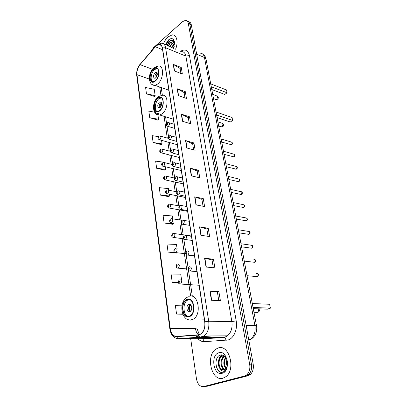 <?xml version="1.0" encoding="UTF-8"?>
<svg xmlns="http://www.w3.org/2000/svg" width="407" height="407" viewBox="0 0 407 407"><rect width="100%" height="100%" fill="white"/><g stroke="black" fill="none" stroke-linecap="round" stroke-linejoin="round"><path stroke-width="0.61" d="M173.189 119.175L173.53 120.426M168.676 90.156L169.103 91.829M168.681 40.186L165.847 45.167L168.681 40.186M169.668 41.433L167.338 45.788M204.166 386.497L207.219 386.233L248.092 375.737L250.33 374.526C252.869 372.029 253.815 368.528 253.169 364.031L191.305 24.791C190.924 22.955 190.054 21.942 188.69 21.754M190.7 338.787L196.454 378.805C197.593 384.305 200.01 386.884 203.703 386.538L244.576 376.002L246.82 374.786C249.359 372.273 250.31 368.752 249.669 364.229L188.304 23.403L189.81 24.099C189.433 22.253 188.558 21.24 187.195 21.062C188.558 21.24 189.433 22.253 189.81 24.099L251.424 364.128L189.81 24.099L191.305 24.791M244.576 376.002L246.337 375.87L248.58 374.659C251.119 372.151 252.065 368.64 251.424 364.128C252.065 368.64 251.119 372.151 248.58 374.659L246.337 375.87L205.464 386.385L246.337 375.87L248.092 375.737M167.984 36.92C166.107 38.64 164.611 40.924 163.492 43.783C164.611 40.924 166.107 38.64 167.984 36.92L172.202 34.9L167.984 36.92M218.086 348.005L215.659 349.277C205.474 355.993 211.625 381.797 222.95 378.225L226.058 376.577C236.228 368.94 228.785 343.589 218.086 348.005L215.659 349.277C205.474 355.993 211.625 381.797 222.95 378.225L226.058 376.577C236.228 368.94 228.785 343.589 218.086 348.005M156.171 45.843L158.847 44.475C160.694 44.358 161.854 45.559 162.327 48.077L204.726 321.845C205.291 327.045 204.08 330.998 201.094 333.694L198.306 334.824L176.607 336.421C173.26 336.258 171.138 333.659 170.243 328.612L136.971 74.659C136.691 70.991 137.708 67.648 140.028 64.632L156.171 45.843M156.146 45.676L139.988 64.489C137.607 67.582 136.564 71.006 136.849 74.766L170.09 328.668C171.006 333.837 173.179 336.508 176.613 336.675L198.311 335.088C203.185 333.745 205.377 329.309 204.899 321.784L162.454 47.96C161.467 44.017 159.361 43.254 156.146 45.676M166.967 45.63L169.419 41.117M211.406 300.264L220.401 300.687L218.874 291.6L209.915 291.051L211.406 300.264M218.798 300.61L217.389 292.18L209.915 291.051M217.394 292.201L218.874 291.6M206.034 267.033L214.901 267.903L213.441 259.218L204.609 258.231L206.034 267.033M213.319 267.75L212.001 259.854L204.609 258.231M212.006 259.88L213.441 259.218M200.895 235.277L209.636 236.559L208.242 228.246L199.532 226.862L200.895 235.277M208.079 236.33L206.848 228.943L199.532 226.862M206.853 228.968L208.242 228.246M195.986 204.909L204.604 206.558L203.266 198.601L194.678 196.851L195.986 204.909M203.062 206.263L201.908 199.344L194.678 196.851M201.913 199.369L203.266 198.601M174.313 70.93L182.356 74.013L181.268 67.521L173.255 64.372L174.313 70.93M180.917 73.464L180.082 68.442L173.255 64.372M180.087 68.483L181.268 67.521M178.302 95.579L186.452 98.428L185.317 91.672L177.198 88.757L178.302 95.579M184.997 97.919L184.106 92.567L177.198 88.757M184.112 92.608L185.317 91.672M182.453 121.235L190.715 123.825L189.535 116.794L181.303 114.133L182.453 121.235M189.24 123.362L188.288 117.654L181.303 114.133M188.293 117.694L189.535 116.794M186.772 147.965L195.151 150.264L193.925 142.949L185.577 140.563L186.772 147.965M193.656 149.857L192.643 143.773L185.577 140.563M192.648 143.808L193.925 142.949M191.28 175.829L199.781 177.823L198.499 170.192L190.033 168.111L191.28 175.829M198.26 177.467L197.181 170.976L190.033 168.111M197.186 171.011L198.499 170.192M175.575 49.216C178.587 42.125 176.704 34.432 172.202 34.9C176.704 34.432 178.587 42.125 175.575 49.216M188.304 23.403C187.892 21.403 186.92 20.386 185.388 20.35L182.453 21.729L153.627 47.573L151.109 51.307M177.101 248.718L176.49 244.454L166.982 244.022L168.081 252.075L176.77 253.073M181.563 279.848L180.744 274.14L171.077 274.008L172.227 282.407L178.347 282.845M182.056 305.169L175.351 305.301L176.552 314.077L182.809 314.229M164.769 162.688L164.718 162.332L155.662 161.141L156.634 168.269L164.937 170.126M158.435 136.635L152.177 135.643L153.113 142.501L161.299 144.617M154.523 112.154L148.83 111.116L149.73 117.709L157.799 120.07M146.469 93.849L155.153 95.589L154.253 89.286L145.604 87.495L146.469 93.849L154.426 96.423M172.817 218.844L172.405 215.969L163.054 215.262L164.107 222.99L172.66 224.257M168.712 190.186L168.488 188.619L159.285 187.658L160.297 195.075L168.722 196.652M160.297 195.075L169.541 195.971L169.292 194.246M169.541 195.971L168.651 196.713M156.634 168.269L165.73 169.398L165.354 166.753M165.73 169.398L164.866 170.192M153.113 142.501L162.072 143.854L161.569 140.359M162.072 143.854L161.233 144.683M149.73 117.709L158.547 119.266L157.936 115.013M158.547 119.266L157.733 120.141M155.153 95.589L154.36 96.5M164.107 222.99L173.504 223.621L173.402 222.909M173.504 223.621L172.583 224.313M168.081 252.075L174.506 252.309M172.227 282.407L178.23 282.438M176.552 314.077L182.677 313.899M173.245 48.25L174.196 46.495M171.403 47.482L173.901 44.042L174.608 43.585M171.866 47.67L174.593 44.068M169.551 46.708L172.049 43.259L174.125 42.414M170.014 46.902L172.512 43.457L174.293 42.633M174.608 43.259L172.593 41.748L170.655 42.669L172.761 41.819L173.535 41.936M173.565 48.382L174.567 42.506C173.764 38.416 171.729 37.551 168.467 39.922L165.278 44.928M174.578 42.623L173.184 40.344L171.886 40.028L170.08 40.71C172.207 40.039 173.718 40.858 174.608 43.157M170.08 40.71L172.019 40.084L173.006 40.247M168.295 46.184L170.594 42.593M170.146 46.958L171.825 44.078M171.993 47.726L173.631 44.902M168.06 46.088L170.447 42.409M153.536 69.195C149.171 72.619 148.998 82.835 153.358 81.741L155.22 80.795C159.61 77.462 159.839 67.15 155.53 68.178L153.536 69.195M157.199 68.549L154.553 69.577C151.109 72.304 149.888 80.189 152.676 81.776M211.793 89.53L224.796 94.434L227.091 92.786L226.526 89.972L210.724 83.888M227.091 92.786L211.269 86.757M155.016 72.772C153.047 75.621 153.017 77.483 154.925 78.348L155.769 77.92C157.743 75.081 157.784 73.219 155.886 72.329L155.016 72.772M157.026 72.934L156.436 73.296C155.016 74.878 154.604 76.536 155.199 78.271M155.678 77.991L157.229 73.464M155.993 77.712L157.3 73.891M227.142 366.224C226.363 364.041 226.302 361.838 226.969 359.61M227.442 364.987L227.33 360.872M225.844 368.635C223.219 365.089 223.163 361.253 225.671 357.137M226.175 368.203C224.013 364.896 223.947 361.355 225.982 357.58M224.466 369.734C220.497 368.447 219.749 358.989 224.003 356.288L224.547 355.957M224.817 369.536C221.082 367.847 220.599 358.857 224.684 356.257L224.801 356.176M227.559 362.428C226.704 357.204 224.435 354.701 220.752 354.914C213.187 356.384 215.415 373.774 222.324 372.339L224.511 371.291L226.44 368.757C225.6 370.273 224.542 371.052 223.27 371.092C222.186 371.082 221.271 370.436 220.528 369.154L223.835 369.973L225.213 369.251L227.045 366.498L227.574 362.754M220.528 369.154C217.491 366.61 217.577 358.755 221.26 356.4L222.604 355.754L224.125 355.637M223.397 370.065C218.859 370.263 217.18 359.396 221.947 356.369L223.835 355.616M218.849 352.772C210.19 354.873 213.441 376.058 222.156 373.295C231.171 371.332 227.493 349.481 218.849 352.772M221.505 372.349C217.369 372.023 214.677 364.336 216.697 358.821M219.663 358.119L221.886 354.833M222.364 358.068L223.875 355.484M218.63 360.612C219.037 358.221 220.019 356.288 221.571 354.823M226.668 360.846L226.913 359.452M157.784 98.469C153.088 101.872 153.22 112.897 157.982 111.421L159.544 110.628C164.275 107.321 164.194 96.2 159.493 97.604L157.784 98.469M161.36 97.899L158.816 98.815C155.143 101.496 153.999 109.946 157.117 111.498M158.872 113.538C156.268 113.935 154.706 112.332 154.187 108.73M217.109 117.592L230.286 122.024L232.651 120.441L232.061 117.506L216.046 111.991M232.651 120.441L216.616 114.993M159.305 102.167C157.229 105.154 157.255 107.077 159.376 107.926L160.093 107.565C162.174 104.584 162.159 102.661 160.048 101.791L159.305 102.167M161.294 102.325L160.75 102.64C159.218 104.294 158.827 106.039 159.564 107.865M159.976 107.646C159.859 105.81 160.368 104.177 161.508 102.752M160.297 107.382L161.62 103.154M186.991 299.811L186.213 300.229C180.123 303.79 183.023 319.002 189.367 316.193L190.354 315.659C196.464 311.813 193.152 296.728 186.991 299.811M189.163 299.593L187.362 300.28C182.295 303.215 183.15 315.776 188.533 316.412M253.271 308.633L267.511 309.152L270.385 308.15L269.607 304.288L252.304 303.51M270.385 308.15L253.057 307.483M188.797 304.37L188.426 304.568C185.714 306.181 187.057 312.917 189.855 311.64L190.267 311.416C192.979 309.742 191.56 303.037 188.797 304.37M190.278 304.487L190.028 304.629C188.044 307.036 188.039 309.345 190.013 311.569M190.1 311.518C188.96 309.147 189.046 306.817 190.359 304.538M190.491 311.238C189.372 309.061 189.453 306.929 190.73 304.843M248.835 340.277L250.676 339.26C254.344 336.07 255.754 331.461 254.909 325.427L204.472 57.524C203.815 54.579 202.33 53.119 200.015 53.149M196.673 54.228L204.472 57.524L206.059 59.239M253.169 364.031L249.669 364.229M202.767 54.116C205.84 56.522 205.245 57.056 206.044 59.147L256.522 325.793L254.909 325.427L246.113 325.356M180.54 51.287C185.068 48.713 188.034 50.132 189.438 55.54L236.192 320.858L231.858 321.581L185.877 56.11C185.246 53.052 183.761 51.572 181.436 51.658M236.192 320.858C237.79 329.11 233.857 338.349 228.134 339.982L204.345 341.671C201.984 341.768 199.862 340.776 197.985 338.695M198.311 335.088L199.71 337.179L200.661 337.444L223.926 337.189L225.427 336.894L227.472 335.811C231.176 332.56 232.641 327.813 231.858 321.581L208.705 321.25C209.422 327.716 207.921 332.641 204.202 336.014L200.661 337.444L178.917 338.934L176.063 338.298M156.217 45.406L155.265 46.586M198.835 337.566L198.006 336.233M140.013 64.296C137.444 67.699 136.345 71.403 136.716 75.407L136.849 74.766M170.09 328.668L169.856 328.942C170.838 334.808 173.545 338.059 177.976 338.685L202.065 338.644L223.926 337.189L224.75 337.408L226.251 340.338M176.613 336.675L177.976 338.685L199.71 337.179L204.202 336.014L227.472 335.811L224.75 337.408L202.884 338.853L204.345 341.671M155.281 46.413L139.988 64.489M204.899 321.784L208.705 321.25L165.593 47.741L162.454 47.96M156.878 44.836L161.253 43.249C163.548 43.122 164.998 44.617 165.593 47.741L185.877 56.11L189.438 55.54M197.176 337.683L196.281 336.248M203.703 386.538L205.464 386.385M196.937 336.243L198.448 337.591M201.496 338.649L200.585 338.66M170.243 328.612L195.477 328.678C195.894 331.318 196.866 333.364 198.387 334.813M204.166 336.04L204.604 336.009M155.311 46.729L162.576 49.695M140.028 64.632L152.401 69.261M136.971 74.659L149.349 79.095M159.717 87.001L160.979 95.497M164.057 116.331L167.272 138.049M167.872 142.094L169.19 151.017M169.79 155.057L171.149 164.245M171.744 168.279L173.143 177.742M173.738 181.771L175.183 191.519M175.778 195.538L177.264 205.576M177.859 209.6L179.385 219.922M179.98 223.957L181.553 234.574M182.153 238.619L190.649 296.062M195.477 328.678L197.232 329.09M205.225 338.431L205.357 338.69M191.555 175.895L190.308 168.198M187.042 148.036L185.846 140.664M182.718 121.322L181.573 114.245M178.561 95.67L177.462 88.879M174.572 71.027L173.514 64.499M196.26 204.96L194.958 196.927M201.175 235.322L199.817 226.923M206.318 267.058L204.894 258.277M211.696 300.28L210.205 291.076M168.803 40.344L166.036 45.243M168.584 40.064L165.725 45.116M169.546 41.275L167.15 45.706M155.265 81.12C161.141 76.536 159.183 63.599 153.49 68.875C147.777 73.428 149.542 86.157 155.265 81.12M154.289 67.409L158.094 66.061C164.23 64.621 163.904 79.314 157.626 84.02L155.011 85.343L152.238 84.636M212.719 94.419L216.738 95.904L217.73 96.82L216.758 99.339L215.496 99.328M159.595 110.969C165.664 106.603 163.609 93.035 157.733 98.138C151.842 102.478 153.693 115.817 159.595 110.969M158.679 96.515L161.961 95.355C168.651 93.396 168.768 109.239 162.006 113.904L159.819 115.008L156.619 114.331M217.928 121.922L221.881 123.224L223.011 124.211L222.019 126.765L220.742 126.714M189.433 316.651C196.876 314.214 194.093 295.853 186.925 299.359C179.736 301.872 182.214 319.77 189.433 316.651M188.777 296.484C197.512 292.033 202.381 313.415 193.661 318.976L192.19 319.765C190.649 320.324 189.148 320.207 187.688 319.409M258.455 308.821L258.806 309.732L257.901 312.347L256.486 312.301M191.697 308.791L191.748 307.361M230.337 144.673L231.329 144.739C232.417 143.35 232.356 142.445 231.151 142.012L221.154 138.97M167.623 122.675L168.35 122.512C169.805 123.046 169.846 124.283 168.473 126.231L167.348 126.267M167.073 123.57C166.59 124.359 166.646 124.751 167.246 124.74C167.73 123.952 167.674 123.56 167.073 123.57M232.707 156.756L233.704 156.832C234.814 155.418 234.737 154.492 233.481 154.07L223.474 151.211M169.622 135.76L170.274 135.612C171.795 136.136 171.851 137.393 170.452 139.382L169.322 139.403M169.032 136.691C168.544 137.48 168.6 137.876 169.21 137.887C169.704 137.093 169.643 136.696 169.032 136.691M235.124 169.063L236.121 169.154C237.25 167.704 237.164 166.773 235.851 166.356L225.834 163.685M171.662 149.11L172.237 148.982C173.82 149.496 173.901 150.768 172.466 152.803L171.342 152.808M171.032 150.081C170.538 150.87 170.599 151.277 171.215 151.302C171.713 150.509 171.652 150.102 171.032 150.081M237.591 181.608L238.583 181.71C239.738 180.225 239.631 179.278 238.263 178.877L228.241 176.394M173.748 162.739L174.237 162.632C175.89 163.131 175.987 164.423 174.527 166.509L173.402 166.494M173.077 163.746C172.573 164.535 172.634 164.952 173.265 164.998C173.769 164.204 173.703 163.792 173.077 163.746M240.099 194.388L241.097 194.5C242.272 192.979 242.15 192.028 240.725 191.631L230.693 189.347M175.875 176.658L176.277 176.567C178.007 177.055 178.124 178.368 176.628 180.499L175.509 180.469M175.163 177.706C174.654 178.495 174.715 178.917 175.351 178.978C175.865 178.19 175.799 177.767 175.163 177.706M242.664 207.422L243.656 207.539C244.856 205.983 244.714 205.016 243.233 204.635L233.191 202.554M178.052 190.868L178.358 190.802C180.159 191.28 180.301 192.608 178.775 194.785L177.666 194.744M177.294 191.962C176.775 192.745 176.842 193.183 177.488 193.264C178.007 192.475 177.94 192.043 177.294 191.962M245.279 220.706L246.26 220.833C247.487 219.241 247.329 218.259 245.787 217.887L235.739 216.02M180.276 205.387L180.484 205.342C182.361 205.805 182.524 207.153 180.967 209.381L179.863 209.33M179.472 206.522C178.948 207.305 179.014 207.748 179.67 207.85C180.194 207.066 180.128 206.624 179.472 206.522M247.944 234.254L248.921 234.386C250.168 232.753 249.99 231.761 248.392 231.405L238.339 229.752M182.545 220.223L182.657 220.197C184.61 220.645 184.793 222.013 183.206 224.298L182.117 224.232M181.695 221.403C181.161 222.181 181.232 222.634 181.898 222.761C182.428 221.978 182.361 221.525 181.695 221.403M184.88 235.378L184.87 235.378C186.905 235.806 187.113 237.189 185.511 239.535L184.417 239.464M183.964 236.609C183.43 237.388 183.496 237.851 184.173 237.998C184.712 237.215 184.646 236.752 183.964 236.609M251.638 248.209L251.643 248.204C252.905 246.53 252.701 245.523 251.048 245.187L240.99 243.757M253.495 262.2L254.456 262.281C255.682 260.587 255.464 259.569 253.8 259.228M187.2 250.87C189.24 251.312 189.474 252.716 187.907 255.087L186.777 255.036M186.289 252.152C185.745 252.93 185.816 253.403 186.503 253.571C187.047 252.793 186.976 252.32 186.289 252.152M256.379 276.612L257.326 276.643C258.516 274.934 258.277 273.906 256.608 273.55M189.581 266.707C191.626 267.175 191.885 268.6 190.359 270.986L189.189 270.96M188.665 268.045C188.11 268.818 188.182 269.307 188.884 269.5C189.438 268.722 189.367 268.238 188.665 268.045M159.132 136.091L159.798 135.943C161.243 136.467 161.289 137.698 159.941 139.637L158.872 139.662M158.725 138.171C159.193 137.398 159.142 137.006 158.557 137.001C158.084 137.775 158.14 138.166 158.725 138.171M161.024 149.155L161.615 149.023C163.121 149.542 163.182 150.788 161.808 152.767L160.745 152.778M160.577 151.297C161.055 150.524 160.999 150.122 160.409 150.102C159.931 150.875 159.987 151.272 160.577 151.297M162.953 162.479L163.466 162.368C165.033 162.876 165.115 164.143 163.711 166.163L162.652 166.163M162.469 164.687C162.953 163.914 162.897 163.507 162.296 163.466C161.813 164.24 161.869 164.642 162.469 164.687M164.927 176.083L165.354 175.987C166.987 176.485 167.089 177.767 165.654 179.838L164.596 179.818M164.403 178.352C164.891 177.579 164.835 177.167 164.225 177.106C163.736 177.879 163.792 178.291 164.403 178.352M166.941 189.967L167.277 189.891C168.981 190.379 169.103 191.682 167.638 193.793L166.59 193.763M166.377 192.302C166.87 191.534 166.814 191.107 166.193 191.031C165.695 191.799 165.756 192.226 166.377 192.302M168.997 204.141L169.246 204.09C171.016 204.568 171.159 205.886 169.663 208.043L168.62 208.002M168.386 206.547C168.89 205.779 168.829 205.347 168.203 205.25C167.699 206.018 167.76 206.451 168.386 206.547M171.098 218.62L171.25 218.584C173.092 219.052 173.255 220.391 171.734 222.598L170.701 222.548M170.447 221.098C170.955 220.329 170.894 219.887 170.258 219.77C169.744 220.538 169.811 220.976 170.447 221.098M173.245 233.404L173.301 233.394C175.214 233.852 175.397 235.205 173.845 237.464L172.827 237.403M172.543 235.958C173.061 235.19 173 234.742 172.354 234.605C171.835 235.368 171.902 235.816 172.543 235.958M175.417 248.509C177.371 248.957 177.579 250.336 176.043 252.635L175 252.584M174.689 251.139C175.219 250.381 175.152 249.918 174.496 249.756C173.972 250.519 174.038 250.982 174.689 251.139M177.61 263.945C179.573 264.418 179.802 265.812 178.302 268.132L177.223 268.101M176.882 266.661C177.416 265.898 177.35 265.43 176.684 265.247C176.155 266.005 176.221 266.473 176.882 266.661M179.853 279.721C181.822 280.214 182.071 281.634 180.611 283.974L179.497 283.959M179.126 282.524C179.665 281.766 179.599 281.283 178.922 281.074C178.383 281.832 178.449 282.316 179.126 282.524M250.33 374.526L246.82 374.786M256.522 325.793C257.31 329.105 255.937 333.664 255.637 333.893C255.586 334.376 253.403 338.044 250.676 339.26L248.657 339.29M158.847 44.475L161.284 45.482M136.716 75.407L169.856 328.942M198.804 337.571L197.573 336.238M161.218 87.53L162.373 95.289M165.583 116.804L166.616 123.748M166.951 125.992L168.569 136.849M169.414 142.521L170.564 150.219M171.342 155.454L172.599 163.863M173.311 168.651L174.674 177.798M175.32 182.117L176.77 191.845M177.366 195.859L178.861 205.871M179.456 209.885L180.993 220.187M181.593 224.211L183.175 234.808M183.811 239.067L185.755 252.101M186.126 254.619L188.115 267.964M188.497 270.523L192.338 296.276M197.227 329.06L199.308 334.635M203.434 336.569L212.393 335.943M168.854 90.217L155.011 85.343C148.092 85.913 147.543 73.392 153.571 68M156.547 68.564L155.53 68.178M156.858 72.69L155.886 72.329M213.512 98.606L216.178 99.578C217.638 99.527 218.345 98.789 218.3 97.354L217.358 96.103M224.684 356.257L224.003 356.288M221.947 356.369L221.26 356.4M173.346 119.226L159.819 115.008C152.371 116.102 151.333 102.635 157.83 97.161M160.526 97.95L159.493 97.604M161.172 102.162L160.048 101.791M218.707 126.053L221.53 126.969C222.96 126.857 223.647 126.104 223.585 124.71L222.593 123.423M187.296 297.268C177.793 302.187 181.715 322.629 191.717 319.693L193.661 318.976L204.309 319.159M187.362 300.28L186.213 300.229M190.028 304.629L188.426 304.568M253.953 312.225L257.901 312.347C259.015 311.889 259.508 311.07 259.381 309.895L258.842 308.837M221.744 142.099L231.542 144.77C232.768 143.966 232.84 143.096 231.746 142.155M174.771 128.429L168.081 126.429C166.28 125.86 165.964 124.715 167.135 123.006M174.13 124.272L169.154 122.756M224.059 154.324L233.888 156.863C235.185 155.683 235.261 154.797 234.111 154.207M176.786 141.438L170.101 139.56C168.239 139.016 167.903 137.856 169.103 136.096M176.145 137.291L171.123 135.857M226.419 166.784L236.284 169.18C237.622 168.279 237.698 167.384 236.518 166.488M178.841 154.706L172.161 152.961C170.233 152.442 169.882 151.272 171.108 149.455M178.2 150.58L173.133 149.221M228.82 179.482L238.721 181.726C240.115 180.774 240.201 179.869 238.97 179.004M180.937 168.254L174.267 166.636C172.278 166.153 171.907 164.972 173.158 163.09M180.301 164.138L175.183 162.866M231.273 192.425L241.203 194.515C242.653 193.518 242.74 192.597 241.463 191.748M183.079 182.082L176.419 180.601C174.379 180.306 173.987 179.111 175.254 177.014M182.443 177.976L177.274 176.796M233.771 205.621L243.737 207.55C245.238 206.481 245.329 205.545 244.007 204.741M185.266 196.21L178.617 194.867C176.485 194.444 176.078 193.228 177.391 191.229M184.636 192.104L179.406 191.015M236.319 219.083L246.316 220.838C247.782 220.116 247.878 219.164 246.596 217.989M187.505 210.633L180.866 209.437C178.658 209.04 178.23 207.814 179.579 205.754M186.869 206.532L181.583 205.545M238.919 232.814L248.947 234.386C250.478 233.593 250.575 232.626 249.237 231.491M189.784 225.376L183.16 224.323C180.881 223.962 180.428 222.715 181.812 220.584M189.148 221.266L183.801 220.385M192.119 240.435L185.49 239.54C183.15 239.199 182.687 237.937 184.096 235.745M191.483 236.319L186.07 235.546M251.928 245.258C253.271 246.062 253.174 247.044 251.643 248.204L241.57 246.82M186.437 251.236C185.022 253.48 185.475 254.767 187.785 255.113L194.505 255.835M254.67 259.3C256.095 260.383 256.018 261.375 254.456 262.281L244.276 261.116M188.828 267.078C187.418 269.368 187.851 270.691 190.13 271.042L196.942 271.581M257.468 273.626C258.872 274.186 258.827 275.193 257.326 276.643L247.039 275.707M168.462 138.385L160.582 136.167M177.289 144.694L159.595 139.815C157.651 138.945 157.331 137.815 158.628 136.426M170.37 151.328L162.444 149.242M179.273 157.499L161.503 152.92C159.503 152.106 159.168 150.961 160.485 149.496M172.41 164.555L164.336 162.581M181.298 170.558L163.451 166.295C161.396 165.532 161.04 164.377 162.383 162.831M174.578 178.068L166.27 176.195M183.359 183.883L165.44 179.945C163.334 179.248 162.963 178.078 164.321 176.435M176.877 191.865L168.239 190.089M185.465 197.476L167.47 193.88C165.405 193.411 165.013 192.226 166.295 190.323M179.355 205.962L170.248 204.273M187.612 211.35L169.546 208.104C167.409 207.667 167.002 206.471 168.315 204.507M182.015 220.355L172.298 218.757M170.38 218.986C169.042 221.032 169.47 222.247 171.662 222.634M191.432 235.989L174.389 233.552M183.598 238.817L173.83 237.474C171.556 237.108 171.108 235.872 172.487 233.771M185.623 253.744L175.972 252.65C173.703 252.299 173.26 251.043 174.644 248.881M187.902 269.022L178.134 268.172C175.895 267.816 175.468 266.529 176.847 264.316M199.059 285.251L180.342 284.03C178.129 283.659 177.717 282.346 179.105 280.092"/></g></svg>
